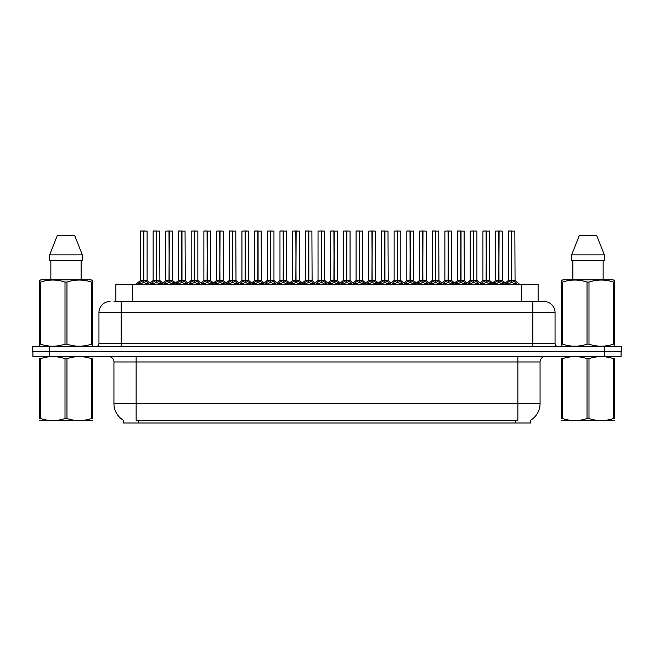 <?xml version="1.0" encoding="UTF-8"?>
<svg xmlns="http://www.w3.org/2000/svg" width="654" height="654" viewBox="0 0 654 654"><rect width="100%" height="100%" fill="white"/><g stroke="black" fill="none" stroke-linecap="round" stroke-linejoin="round"><path stroke-width="0.98" d="M113.992 301.478L121.145 301.478L113.992 301.478L115.881 301.478L115.881 284.277L538.119 284.277L538.119 301.478M530.639 420.228L530.639 422.991L123.361 422.991L123.361 420.228M123.532 420.326A19.424 19.424 0 0 1 113.935 403.575L136.13 403.575L136.13 420.326L517.87 420.326L517.87 403.575L540.065 403.575L540.065 361.956A5.551 5.551 0 0 1 545.616 356.405M113.935 403.575L113.935 361.956C114.213 361.057 113.265 356.921 108.384 356.405M530.468 420.326A19.424 19.424 0 0 0 540.065 403.575M49.565 356.405L621.079 356.405L621.079 351.411L32.921 351.411L32.921 356.405L49.565 356.405L49.565 351.411M621.079 356.405L621.079 351.411M110.052 301.478A11.093 11.093 0 0 0 98.95 312.571L98.95 343.644A2.771 2.771 0 0 1 96.179 346.424M543.948 301.478A11.093 11.093 0 0 1 555.05 312.571L121.145 312.571L121.145 301.478L543.785 301.478M555.05 312.571L555.05 343.644C555.197 345.312 556.121 346.244 557.821 346.424M49.344 346.424L32.7 346.424L32.7 351.411L49.344 351.411L49.344 346.424L604.656 346.424L604.656 351.411L621.3 351.411L621.3 346.424L604.656 346.424M493.255 284.277L495.16 282.275L498.798 280.435L498.798 282.373L498.994 231.009L502.272 231.115L502.272 280.394L499.084 280.435L502.722 282.275L504.626 284.277M498.798 231.009L495.609 231.115L498.798 231.009L495.609 231.115L495.609 280.394L498.798 280.435M499.084 280.435L499.084 282.373L498.986 280.394L502.37 280.607L499.452 280.607M498.896 231.009L498.896 280.394L499.084 231.009M498.798 231.115L498.986 280.394M497.833 231.009L499.084 231.115M498.43 280.607L495.618 280.394L498.945 280.394M502.722 282.275L502.722 284.277L499.084 282.373M498.798 282.373L495.168 284.277L495.16 282.275M505.943 284.277L507.847 282.275L511.477 280.435L511.477 282.373L511.673 231.009L508.403 231.009L511.575 231.009L511.575 280.394L515.409 282.275L517.314 284.277M511.485 231.009L508.297 231.115L508.297 280.394L511.477 280.435M511.771 280.435L511.771 282.373L511.673 280.394L514.951 280.394L511.771 280.394L511.763 231.009M512.139 280.607L515.058 280.607L514.845 231.009M511.477 231.115L511.673 280.394M511.575 231.009L510.512 231.009M515.409 282.275L515.409 284.277L511.771 282.373M511.477 282.373L507.856 284.277M92.418 420.481L39.567 420.571M92.418 418.895L92.418 418.527C92.418 421.217 92.418 421.217 92.418 418.527L91.437 418.527L91.437 358.654C83.311 355.964 75.161 355.964 66.97 358.654L65.008 358.654C56.89 355.964 48.739 355.964 40.548 358.654L39.567 358.654C39.567 355.964 39.567 355.964 39.567 358.654L39.567 358.286M66.97 358.654L66.97 418.527C75.096 421.217 83.246 421.217 91.437 418.527M66.97 418.527L65.008 418.527L65.008 358.654M92.418 358.294L92.418 358.654C92.418 355.964 92.418 355.964 92.418 358.654L91.437 358.654M92.418 358.654L92.418 418.527M40.548 358.654L40.548 418.527L39.567 418.527L39.567 358.654M40.548 418.527C48.666 421.217 56.824 421.217 65.008 418.527M39.567 418.527C39.567 421.217 39.567 421.217 39.567 418.527M92.067 346.424L92.418 344.176L91.437 344.176L91.437 282.078C83.311 279.389 75.161 279.389 66.97 282.078L65.008 282.078C56.89 279.389 48.739 279.389 40.548 282.078L39.567 282.078L39.567 280.55L40.85 279.838L39.567 280.55L39.567 344.879M66.97 282.078L66.97 344.176C75.096 346.865 83.246 346.865 91.437 344.176M66.97 344.176L65.008 344.176L65.008 282.078M40.548 282.078L40.548 344.176C48.666 346.865 56.824 346.865 65.008 344.176M40.548 344.176L39.567 344.176L39.91 346.424M92.418 288.161L92.418 280.55L91.135 279.838L92.418 280.55L92.418 282.078L91.437 282.078M91.135 279.838L40.85 279.838M74.654 235.448L82.339 254.864L74.654 235.448L57.331 235.448L49.647 254.864L49.647 260.415L82.339 260.415L82.339 254.864L49.647 254.864L57.331 235.448M50.857 260.415L50.857 279.838M81.121 279.838L81.121 260.415L81.121 279.838M92.418 282.078L92.418 344.879M614.433 420.481L561.582 420.571M614.433 418.895L614.433 418.527C614.433 421.217 614.433 421.217 614.433 418.527L613.452 418.527L613.452 358.654C605.334 355.964 597.176 355.964 588.992 358.654L587.03 358.654C578.904 355.964 570.754 355.964 562.563 358.654L561.582 358.654C561.582 355.964 561.582 355.964 561.582 358.654L561.582 358.286M588.992 358.654L588.992 418.527C597.11 421.217 605.261 421.217 613.452 418.527M588.992 418.527L587.03 418.527L587.03 358.654M614.433 358.294L614.433 358.654C614.433 355.964 614.433 355.964 614.433 358.654L613.452 358.654M614.433 358.654L614.433 418.527M562.563 358.654L562.563 418.527L561.582 418.527L561.582 358.654M562.563 418.527C570.689 421.217 578.839 421.217 587.03 418.527M561.582 418.527C561.582 421.217 561.582 421.217 561.582 418.527M614.09 346.424L614.433 344.176L613.452 344.176L613.452 282.078C605.334 279.389 597.176 279.389 588.992 282.078L587.03 282.078C578.904 279.389 570.754 279.389 562.563 282.078L561.582 282.078L561.582 280.55L562.865 279.838L561.582 280.55L561.582 344.879M588.992 282.078L588.992 344.176C597.11 346.865 605.261 346.865 613.452 344.176M588.992 344.176L587.03 344.176L587.03 282.078M562.563 282.078L562.563 344.176C570.689 346.865 578.839 346.865 587.03 344.176M562.563 344.176L561.582 344.176L561.933 346.424M614.433 288.161L614.433 280.55L613.15 279.838L614.433 280.55L614.433 282.078L613.452 282.078M613.15 279.838L562.865 279.838M596.669 235.448L604.353 254.864L596.669 235.448L579.346 235.448L571.661 254.864L571.661 260.415L604.353 260.415L604.353 254.864L571.661 254.864L579.346 235.448M572.879 260.415L572.879 279.838M603.143 279.838L603.143 260.415M614.433 282.078L614.433 344.879M467.888 284.277L469.793 282.275L473.431 280.435L473.431 282.373L473.619 231.009L476.905 231.115L476.905 280.394L473.717 280.435L477.355 282.275L479.259 284.277M473.431 231.009L470.242 231.115L473.431 231.009L470.242 231.115L470.242 280.394L473.431 280.435M473.717 280.435L473.717 282.373L473.619 280.394L477.003 280.607L474.085 280.607M473.521 231.009L473.521 280.394L473.717 231.009M473.431 231.115L473.619 280.394M472.466 231.009L473.717 231.115M473.063 280.607L470.242 280.394L473.57 280.394M477.355 282.275L477.355 284.277L473.717 282.373M473.431 282.373L469.801 284.277M442.521 284.277L444.426 282.275L448.055 280.435L448.055 282.373L448.252 231.009L451.53 231.115L451.53 280.394L448.35 280.435L451.988 282.275L453.892 284.277M448.064 231.009L444.875 231.115L448.064 231.009L444.875 231.115L444.875 280.394L448.055 280.435M448.35 280.435L448.35 282.373L448.252 280.394L451.636 280.607L448.718 280.607M448.154 231.009L448.154 280.394L448.342 231.009M448.055 231.115L448.252 280.394M447.091 231.009L448.35 231.115M447.696 280.607L444.875 280.394L448.203 280.394M451.988 282.275L451.988 284.277L448.35 282.373M448.055 282.373L444.434 284.277L444.426 282.275M417.154 284.277L419.05 282.275L422.688 280.435L422.688 282.373L422.885 231.009L426.163 231.115L426.163 280.394L422.983 280.435L426.621 282.275L428.517 284.277M422.697 231.009L419.508 231.115L422.697 231.009L419.508 231.115L419.508 280.394L422.688 280.435M422.983 280.435L422.983 282.373L422.885 280.394L426.269 280.607L423.351 280.607M422.786 231.009L422.786 280.394L422.974 231.009M422.688 231.115L422.885 280.394M421.724 231.009L422.983 231.115M422.329 280.607L419.508 280.394L422.836 280.394M426.621 282.275L426.621 284.277L422.983 282.373M422.688 282.373L419.067 284.277L419.05 282.275M391.787 284.277L393.683 282.275L397.321 280.435L397.321 282.373L397.518 231.009L400.796 231.115L400.796 280.394L397.616 280.435L401.245 282.275L403.15 284.277M397.33 231.009L394.141 231.115L397.33 231.009L394.141 231.115L394.141 280.394L397.321 280.435M397.616 280.435L397.616 282.373L397.518 280.394L400.902 280.607L397.975 280.607M397.419 231.009L397.419 280.394L397.607 231.009M397.321 231.115L397.518 280.394M396.357 231.009L397.616 231.115M396.953 280.607L394.141 280.394L397.469 280.394M401.245 282.275L401.245 284.277L397.616 282.373M397.321 282.373L393.692 284.277M480.576 284.277L482.472 282.275L486.11 280.435L486.11 282.373L486.306 231.009L483.036 231.009L486.208 231.009L486.208 280.394L490.042 282.275L491.939 284.277M486.118 231.009L482.93 231.115L482.93 280.394L486.11 280.435M486.404 280.435L486.404 282.373L486.306 280.394L489.584 280.394L486.404 280.394L486.396 231.009M486.764 280.607L489.691 280.607L489.478 231.009M486.11 231.115L486.306 280.394M486.208 231.009L485.145 231.009M490.042 282.275L490.042 284.277L486.404 282.373M486.11 282.373L482.48 284.277L482.472 282.275M455.2 284.277L457.105 282.275L460.743 280.435L460.743 282.373L460.939 231.009L457.669 231.009L460.841 231.009L460.841 280.394L464.667 282.275L466.572 284.277M460.751 231.009L457.563 231.115L457.563 280.394L460.743 280.435M461.037 280.435L461.037 282.373L460.939 280.394L464.217 280.394L461.037 280.394L461.029 231.009M461.397 280.607L464.315 280.607L464.103 231.009M460.743 231.115L460.939 280.394M460.841 231.009L459.778 231.009M464.667 282.275L464.667 284.277L461.037 282.373M460.743 282.373L457.113 284.277L457.105 282.275M429.833 284.277L431.738 282.275L435.376 280.435L435.376 282.373L435.572 231.009L432.302 231.009L435.474 231.009L435.474 280.394L439.3 282.275L441.205 284.277M435.376 231.009L432.188 231.115L432.188 280.394L435.376 280.435M435.662 280.435L435.662 282.373L435.572 280.394L438.85 280.394L435.662 280.394L435.662 231.009M436.03 280.607L438.948 280.607L438.736 231.009M435.376 231.115L435.572 280.394M435.474 231.009L434.411 231.009M439.3 282.275L439.3 284.277L435.662 282.373M435.376 282.373L431.746 284.277M404.466 284.277L406.371 282.275L410.009 280.435L410.009 282.373L410.197 231.009L406.935 231.009L410.107 231.009L410.107 280.394L413.933 282.275L415.838 284.277M410.009 231.009L406.821 231.115L406.821 280.394L410.009 280.435M410.295 280.435L410.295 282.373L410.197 280.394L413.483 280.394L410.295 280.394L410.295 231.009M410.663 280.607L413.581 280.607L413.369 231.009M410.009 231.115L410.197 280.394M410.107 231.009L409.044 231.009M413.933 282.275L413.933 284.277L410.295 282.373M410.009 282.373L406.379 284.277L406.371 282.275M366.412 284.277L368.316 282.275L371.954 280.435L371.954 282.373L372.151 231.009L375.429 231.115L375.429 280.394L372.24 280.394L375.878 282.275L377.783 284.277M371.962 231.009L368.774 231.115L371.962 231.009L368.774 231.115L368.774 280.394L371.954 280.435M372.249 280.435L372.249 282.373L372.151 280.394L375.527 280.607L372.608 280.607M372.052 231.009L372.052 280.394L372.24 231.009M371.954 231.115L372.151 280.394M370.99 231.009L372.249 231.115M371.586 280.607L368.774 280.394L372.101 280.394M375.878 282.275L375.878 284.277L372.249 282.373M371.954 282.373L368.325 284.277L368.316 282.275M341.045 284.277L342.949 282.275L346.587 280.435L346.587 282.373L346.775 231.009L350.062 231.115L350.062 280.394L346.873 280.435L350.511 282.275L352.416 284.277M346.587 231.009L343.399 231.115L346.587 231.009L343.399 231.115L343.399 280.394L346.587 280.435M346.873 280.435L346.873 282.373L346.775 280.394L350.16 280.607L347.241 280.607M346.685 231.009L346.685 280.394L346.873 231.009M346.587 231.115L346.775 280.394M345.623 231.009L346.873 231.115M346.219 280.607L343.407 280.394L346.734 280.394M350.511 282.275L350.511 284.277L346.873 282.373M346.587 282.373L342.958 284.277L342.949 282.275M315.678 284.277L317.582 282.275L321.22 280.435L321.22 282.373L321.408 231.009L324.695 231.115L324.695 280.394L321.506 280.435L325.144 282.275L327.049 284.277M321.22 231.009L318.032 231.115L321.22 231.009L318.032 231.115L318.032 280.394L321.22 280.435M321.506 280.435L321.506 231.009M321.31 231.009L321.31 280.394L324.793 280.607L321.874 280.607M321.22 231.115L321.408 280.394M320.256 231.009L324.695 231.115L324.695 280.394M320.852 280.607L318.032 280.394L321.359 280.394M325.136 284.277L321.506 282.373M321.22 282.373L317.591 284.277L317.582 282.275M290.311 284.277L292.215 282.275L295.845 280.435L295.845 282.373L296.041 231.009L299.319 231.115L299.319 280.394L296.139 280.435L299.777 282.275L301.682 284.277M295.853 231.009L292.665 231.115L295.853 231.009L292.665 231.115L292.665 280.394L295.845 280.435M296.139 280.435L296.139 282.373L296.041 280.394L299.319 280.394L299.319 231.115L294.88 231.009M295.943 231.009L295.943 280.394L296.131 231.009M295.845 231.115L296.041 280.394M292.665 231.115L292.665 280.394L295.992 280.394M299.777 282.275L299.777 284.277L296.139 282.373M295.845 282.373L292.224 284.277L292.215 282.275M379.099 284.277L381.004 282.275L384.642 280.435L384.642 282.373L384.83 231.009L381.568 231.009L384.732 231.009L384.732 280.394L388.566 282.275L390.471 284.277M384.642 231.009L381.454 231.115L381.454 280.394L384.642 280.435M384.928 280.435L384.928 282.373L384.83 280.394L388.116 280.394L384.928 280.394L384.92 231.009M385.296 280.607L388.214 280.607L388.002 231.009M384.642 231.115L384.83 280.394M384.732 231.009L383.677 231.009M388.566 282.275L388.566 284.277L384.928 282.373M384.642 282.373L381.012 284.277L381.004 282.275M353.732 284.277L355.637 282.275L359.267 280.435L359.267 282.373L359.463 231.009L356.193 231.009L359.365 231.009L359.365 280.394L363.199 282.275L365.104 284.277M359.275 231.009L356.087 231.115L356.087 280.394L359.267 280.435M359.561 280.435L359.561 282.373L359.463 280.394L362.741 280.394L359.561 280.394L359.553 231.009M359.929 280.607L362.847 280.607L362.635 231.009M359.267 231.115L359.463 280.394M359.365 231.009L358.302 231.009M363.191 284.277L359.561 282.373M359.267 282.373L355.645 284.277L355.637 282.275M328.365 284.277L330.262 282.275L333.9 280.435L333.9 282.373L334.096 231.009L330.826 231.009L333.998 231.009L333.998 280.394L337.832 282.275L339.728 284.277M333.908 231.009L330.72 231.115L330.72 280.394L333.9 280.435M334.194 280.435L334.194 282.373L334.096 280.394L337.374 280.394L334.194 280.394L334.186 231.009M334.554 280.607L337.48 280.607L337.268 231.009M333.9 231.115L334.096 280.394M333.998 231.009L332.935 231.009M337.832 282.275L337.832 284.277L334.194 282.373M333.9 282.373L330.27 284.277L330.262 282.275M302.99 284.277L304.895 282.275L308.533 280.435L308.533 282.373L308.729 231.009L305.459 231.009L308.631 231.009L308.631 280.394L312.457 282.275L314.361 284.277M308.541 231.009L305.353 231.115L305.353 280.394L308.533 280.435M308.827 280.435L308.827 282.373L308.729 280.394L312.007 280.394L308.827 280.394L308.819 231.009M309.187 280.607L312.105 280.607L311.893 231.009M308.533 231.115L308.729 280.394M308.631 231.009L307.568 231.009M312.457 282.275L312.457 284.277L308.827 282.373M308.533 282.373L304.903 284.277L304.895 282.275M264.944 284.277L266.84 282.275L270.478 280.435L270.478 282.373L270.674 231.009L273.952 231.115L273.952 280.394L270.772 280.435L274.41 282.275L276.307 284.277M270.486 231.009L267.298 231.115L270.486 231.009L267.298 231.115L267.298 280.394L270.478 280.435M270.772 280.435L270.772 282.373L270.674 280.394L273.952 280.394L273.952 231.115L269.513 231.009M270.576 231.009L270.576 280.394L270.764 231.009M270.478 231.115L270.674 280.394M270.118 280.607L267.298 280.394L270.625 280.394M274.41 282.275L274.41 284.277L270.772 282.373M270.478 282.373L266.857 284.277M239.577 284.277L241.473 282.275L245.111 280.435L245.111 282.373L245.307 231.009L248.585 231.115L248.585 280.394L245.405 280.435L249.035 282.275L250.94 284.277M245.119 231.009L241.931 231.115L245.119 231.009L241.931 231.115L241.931 280.394L245.111 280.435M245.405 280.435L245.405 282.373L245.307 280.394L248.585 280.394L248.585 231.115L244.146 231.009M245.209 231.009L245.209 280.394L245.397 231.009M245.111 231.115L245.307 280.394M241.931 231.115L241.931 280.394L245.258 280.394M249.027 284.277L245.405 282.373M245.111 282.373L241.481 284.277L241.473 282.275M214.201 284.277L216.106 282.275L219.744 280.435L219.744 282.373L219.94 231.009L223.218 231.115L223.218 280.394L220.03 280.394L223.668 282.275L225.573 284.277M219.752 231.009L216.556 231.115L219.752 231.009L216.556 231.115L216.556 280.394L219.744 280.435M220.038 280.435L220.038 282.373L219.94 280.394L223.316 280.607L220.398 280.607M219.842 231.009L219.842 280.394L220.03 231.009M219.744 231.115L219.94 280.394M218.779 231.009L220.038 231.115M219.376 280.607L216.564 280.394L219.891 280.394M223.668 282.275L223.668 284.277L220.038 282.373M219.744 282.373L216.114 284.277L216.106 282.275M188.834 284.277L190.739 282.275L194.377 280.435L194.377 282.373L194.565 231.009L197.851 231.115L197.851 280.394L194.663 280.435L198.301 282.275L200.206 284.277M194.377 231.009L191.189 231.115L194.377 231.009L191.189 231.115L191.189 280.394L194.377 280.435M194.663 280.435L194.663 282.373L194.565 280.394L197.851 280.394L197.851 231.115L193.412 231.009M194.475 231.009L194.475 280.394L194.663 231.009M194.377 231.115L194.565 280.394M194.009 280.607L191.197 280.394L194.524 280.394M198.301 282.275L198.301 284.277L194.663 282.373M194.377 282.373L190.747 284.277M163.467 284.277L165.372 282.275L169.01 280.435L169.01 282.373L169.198 231.009L172.484 231.115L172.484 280.394L169.296 280.435L172.934 282.275L174.839 284.277M169.01 231.009L165.822 231.115L169.01 231.009L165.822 231.115L165.822 280.394L169.01 280.435M169.296 280.435L169.296 282.373L169.198 280.394L172.582 280.607L169.664 280.607M169.1 231.009L169.1 280.394L169.296 231.009M169.01 231.115L169.198 280.394M168.045 231.009L169.296 231.115M168.642 280.607L165.822 280.394L169.149 280.394M172.934 282.275L172.934 284.277L169.296 282.373M169.01 282.373L165.38 284.277L165.372 282.275M138.1 284.277L140.005 282.275L143.635 280.435L143.635 282.373L143.831 231.009L147.109 231.115L147.109 280.394L143.929 280.435L147.567 282.275L149.472 284.277M140.455 231.115L143.643 231.009L140.455 231.115L140.455 280.394L143.635 280.435M143.929 280.435L143.929 282.373L143.831 280.394L147.215 280.607L144.297 280.607M143.643 231.009L143.733 280.394L143.921 231.009M143.733 231.009L140.569 231.009M143.635 231.115L143.831 280.394M142.67 231.009L144.894 231.009M143.275 280.607L140.455 280.394L143.782 280.394M147.567 282.275L147.567 284.277L143.929 282.373M143.635 282.373L140.013 284.277L140.005 282.275M277.623 284.277L279.528 282.275L283.166 280.435L283.166 282.373L283.362 231.009L280.092 231.009L283.264 231.009L283.264 280.394L287.09 282.275L288.994 284.277M283.166 231.009L279.977 231.115L279.977 280.394L283.166 280.435M283.452 280.435L283.452 282.373L283.362 280.394L286.64 280.394L283.452 280.394L283.452 231.009M283.82 280.607L286.738 280.607L286.526 231.009M283.166 231.115L283.362 280.394M283.264 231.009L282.201 231.009M287.081 284.277L283.452 282.373M283.166 282.373L279.536 284.277L279.528 282.275M252.256 284.277L254.161 282.275L257.799 280.435L257.799 282.373L257.987 231.009L254.725 231.009L257.897 231.009L257.897 280.394L261.723 282.275L263.627 284.277M257.799 231.009L254.61 231.115L254.61 280.394L257.799 280.435M258.085 280.435L258.085 282.373L257.987 280.394L261.273 280.394L258.085 280.394L258.085 231.009M258.453 280.607L261.371 280.607L261.159 231.009M257.799 231.115L257.987 280.394M257.897 231.009L256.834 231.009M261.723 282.275L261.723 284.277L258.085 282.373M257.799 282.373L254.169 284.277L254.161 282.275M226.889 284.277L228.794 282.275L232.432 280.435L232.432 282.373L232.62 231.009L229.358 231.009L232.522 231.009L232.522 280.394L236.356 282.275L238.26 284.277M232.432 231.009L229.243 231.115L229.243 280.394L232.432 280.435M232.718 280.435L232.718 282.373L232.62 280.394L235.906 280.394L232.718 280.394L232.71 231.009M233.086 280.607L236.004 280.607L235.792 231.009M232.432 231.115L232.62 280.394M232.522 231.009L231.467 231.009M236.356 282.275L236.356 284.277L232.718 282.373M232.432 282.373L228.802 284.277M201.522 284.277L203.427 282.275L207.056 280.435L207.056 282.373L207.253 231.009L203.983 231.009L207.155 231.009L207.155 280.394L210.989 282.275L212.893 284.277M207.065 231.009L203.876 231.115L203.876 280.394L207.056 280.435M207.351 280.435L207.351 282.373L207.253 280.394L210.531 280.394L207.351 280.394L207.343 231.009M207.719 280.607L210.637 280.607L210.424 231.009M207.056 231.115L207.253 280.394M207.155 231.009L206.092 231.009M210.989 282.275L210.989 284.277L207.351 282.373M207.056 282.373L203.435 284.277L203.427 282.275M176.155 284.277L178.052 282.275L181.689 280.435L181.689 282.373L181.886 231.009L178.616 231.009L181.787 231.009L181.787 280.394L185.622 282.275L187.518 284.277M181.698 231.009L178.509 231.115L178.509 280.394L181.689 280.435M181.984 280.435L181.984 282.373L181.886 280.394L185.164 280.394L181.984 280.394L181.975 231.009M182.343 280.607L185.27 280.607L185.057 231.009M181.689 231.115L181.886 280.394M181.787 231.009L180.725 231.009M185.622 282.275L185.622 284.277L181.984 282.373M181.689 282.373L178.06 284.277L178.052 282.275M150.78 284.277L152.684 282.275L156.322 280.435L156.322 282.373L156.519 231.009L153.249 231.009L156.42 231.009L156.42 280.394L160.246 282.275L162.151 284.277M156.331 231.009L153.142 231.115L153.142 280.394L156.322 280.435M156.617 280.435L156.617 282.373L156.519 280.394L159.797 280.394L156.617 280.394L156.608 231.009M156.976 280.607L159.895 280.607L159.682 231.009M156.322 231.115L156.519 280.394M156.42 231.009L155.358 231.009M160.246 282.275L160.246 284.277L156.617 282.373M156.322 282.373L152.693 284.277M515.654 422.991L515.654 420.228M138.346 422.991L138.346 420.228M132.533 301.478L132.533 284.277M521.467 301.478L521.467 284.277M517.87 356.405L517.87 361.956L113.935 361.956M540.065 361.956L517.87 361.956L517.87 403.575L136.13 403.575L136.13 356.405M604.435 356.405L604.435 351.411M121.145 346.424L121.145 312.571L98.95 312.571M98.95 343.644L555.05 343.644M532.855 301.478L532.855 346.424M503.302 282.781L503.302 284.277M494.579 282.781L494.579 284.277M511.117 280.607L508.297 280.394L511.477 280.394M514.951 231.115L511.771 231.115M515.99 282.781L515.99 284.277M507.847 282.275L507.847 284.277M507.259 282.781L507.259 284.277M477.935 282.781L477.935 284.277M469.793 282.275L469.793 284.277M469.212 282.781L469.212 284.277M452.568 282.781L452.568 284.277M443.837 282.781L443.837 284.277M427.201 282.781L427.201 284.277M418.47 282.781L418.47 284.277M401.834 282.781L401.834 284.277M393.683 282.275L393.683 284.277M393.103 282.781L393.103 284.277M485.75 280.607L482.93 280.394L486.11 280.394M489.584 231.115L486.404 231.115M490.623 282.781L490.623 284.277M481.892 282.781L481.892 284.277M460.375 280.607L457.563 280.394L460.743 280.394M464.217 231.115L461.037 231.115M465.256 282.781L465.256 284.277M456.525 282.781L456.525 284.277M435.008 280.607L432.196 280.394L435.376 280.394M438.85 231.115L435.662 231.115M439.889 282.781L439.889 284.277M431.738 282.275L431.738 284.277M431.158 282.781L431.158 284.277M409.641 280.607L406.821 280.394L410.009 280.394M413.483 231.115L410.295 231.115M414.513 282.781L414.513 284.277M405.791 282.781L405.791 284.277M376.467 282.781L376.467 284.277M367.736 282.781L367.736 284.277M351.092 282.781L351.092 284.277M342.369 282.781L342.369 284.277M324.695 231.115L321.506 231.115M325.144 282.275L325.144 284.277M325.725 282.781L325.725 284.277M317.002 282.781L317.002 284.277M295.485 280.607L292.665 280.394L288.038 284.277M303.947 284.277L299.319 280.394L296.507 280.607M299.319 231.115L296.139 231.115M300.358 282.781L300.358 284.277M291.627 282.781L291.627 284.277M384.274 280.607L381.454 280.394L384.642 280.394M388.116 231.115L384.928 231.115M389.146 282.781L389.146 284.277M380.415 282.781L380.415 284.277M358.907 280.607L356.087 280.394L359.267 280.394M362.741 231.115L359.561 231.115M363.199 282.275L363.199 284.277M363.779 282.781L363.779 284.277M355.048 282.781L355.048 284.277M333.54 280.607L330.72 280.394L333.9 280.394M337.374 231.115L334.194 231.115M338.412 282.781L338.412 284.277M329.681 282.781L329.681 284.277M308.165 280.607L305.353 280.394L308.533 280.394M312.007 231.115L308.827 231.115M313.045 282.781L313.045 284.277M304.314 282.781L304.314 284.277M278.579 284.277L273.952 280.394L271.14 280.607M273.952 231.115L270.772 231.115M274.991 282.781L274.991 284.277M266.84 282.275L266.84 284.277M266.26 282.781L266.26 284.277M244.743 280.607L241.931 280.394L237.304 284.277M253.212 284.277L248.585 280.394L245.765 280.607M248.585 231.115L245.405 231.115M249.035 282.275L249.035 284.277M249.624 282.781L249.624 284.277M240.893 282.781L240.893 284.277M224.257 282.781L224.257 284.277M215.526 282.781L215.526 284.277M202.478 284.277L197.851 280.394L195.031 280.607M197.851 231.115L194.663 231.115M198.881 282.781L198.881 284.277M190.739 282.275L190.739 284.277M190.159 282.781L190.159 284.277M173.514 282.781L173.514 284.277M164.792 282.781L164.792 284.277M147.109 231.115L143.929 231.115M148.147 282.781L148.147 284.277M139.416 282.781L139.416 284.277M282.798 280.607L279.986 280.394L283.166 280.394M286.64 231.115L283.452 231.115M287.09 282.275L287.09 284.277M287.678 282.781L287.678 284.277M278.947 282.781L278.947 284.277M257.431 280.607L254.61 280.394L257.799 280.394M261.273 231.115L258.085 231.115M262.303 282.781L262.303 284.277M253.58 282.781L253.58 284.277M232.064 280.607L229.243 280.394L232.432 280.394M235.906 231.115L232.718 231.115M236.936 282.781L236.936 284.277M228.794 282.275L228.794 284.277M228.205 282.781L228.205 284.277M206.697 280.607L203.876 280.394L207.056 280.394M210.531 231.115L207.351 231.115M211.569 282.781L211.569 284.277M202.838 282.781L202.838 284.277M181.33 280.607L178.509 280.394L181.689 280.394M185.164 231.115L181.984 231.115M186.202 282.781L186.202 284.277M177.471 282.781L177.471 284.277M155.954 280.607L153.142 280.394L156.322 280.394M159.797 231.115L156.617 231.115M160.835 282.781L160.835 284.277M152.684 282.275L152.684 284.277M152.104 282.781L152.104 284.277M495.618 280.394L490.982 284.277M502.272 280.394L506.899 284.277M508.199 280.607L505.28 282.969L502.37 280.607M515.058 280.607L519.578 284.277M495.511 280.607L492.601 282.969L489.691 280.607M50.963 420.416L50.342 420.775M572.978 420.416L572.364 420.775M470.242 280.394L465.615 284.277M476.897 280.394L481.532 284.277M444.875 280.394L440.248 284.277M451.53 280.394L456.157 284.277M419.508 280.394L414.881 284.277M426.163 280.394L430.79 284.277M394.141 280.394L389.514 284.277M406.723 280.607L403.812 282.969L400.902 280.607L405.423 284.277M470.144 280.607L467.234 282.969L464.315 280.607M477.003 280.607L479.913 282.969L482.824 280.607M444.777 280.607L441.859 282.969L438.948 280.607M451.636 280.607L454.546 282.969L457.457 280.607M419.402 280.607L416.492 282.969L413.581 280.607M426.269 280.607L429.179 282.969L432.09 280.607M394.035 280.607L391.125 282.969L388.214 280.607M368.774 280.394L364.147 284.277M381.356 280.607L378.445 282.969L375.527 280.607L380.056 284.277M343.407 280.394L338.772 284.277M350.062 280.394L354.689 284.277M318.032 280.394L313.405 284.277M324.686 280.394L329.322 284.277M355.989 280.607L353.07 282.969L350.16 280.607M362.847 280.607L365.758 282.969L368.668 280.607M330.613 280.607L327.703 282.969L324.793 280.607M337.48 280.607L340.391 282.969L343.301 280.607M305.246 280.607L302.336 282.969L299.426 280.607M312.105 280.607L315.024 282.969L317.934 280.607M267.298 280.394L262.671 284.277M216.564 280.394L211.937 284.277M223.218 280.394L227.845 284.277M191.197 280.394L186.562 284.277M165.822 280.394L161.195 284.277M172.476 280.394L177.111 284.277M140.357 280.607L135.828 284.277M147.215 280.607L151.736 284.277M279.879 280.607L276.969 282.969L274.059 280.607M286.738 280.607L289.648 282.969L292.567 280.607M254.512 280.607L251.602 282.969L248.692 280.607M261.371 280.607L264.281 282.969L267.192 280.607M229.145 280.607L226.235 282.969L223.316 280.607M236.004 280.607L238.914 282.969L241.825 280.607M203.778 280.607L200.86 282.969L197.949 280.607M210.637 280.607L213.547 282.969L216.458 280.607M178.403 280.607L175.493 282.969L172.582 280.607M185.27 280.607L188.18 282.969L191.091 280.607M153.036 280.607L150.126 282.969M159.895 280.607L162.813 282.969L165.724 280.607"/></g></svg>
